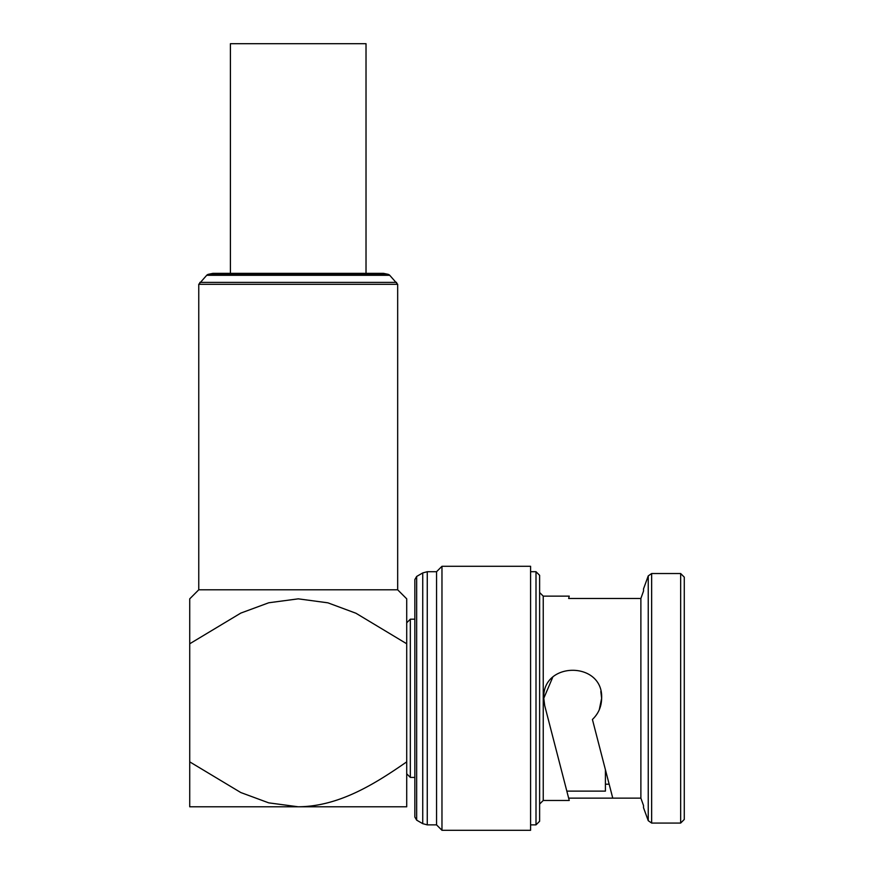 <?xml version="1.0" encoding="UTF-8"?>
<svg xmlns="http://www.w3.org/2000/svg" width="874" height="874" viewBox="0 0 874 874"><rect width="100%" height="100%" fill="white"/><g stroke="black" fill="none" stroke-linecap="round" stroke-linejoin="round"><path stroke-width="1.31" d="M389.728 275.299L206.701 275.299A3.616 3.616 0 0 1 208.558 274.272L212.917 273.354L383.511 273.354L387.881 274.272A3.616 3.616 0 0 1 389.728 275.299L397.67 284.312L397.67 589.797L198.759 589.797L189.724 598.843L189.724 643.777L240.809 613.089L268.744 602.776L298.285 598.843L327.903 602.831L355.947 613.242L406.716 643.777L406.716 598.843L406.716 622.801L410.332 619.185L410.332 777.412L414.844 777.412M397.67 589.797L406.716 598.843M206.701 275.299L198.759 284.312L198.759 589.797M396.577 282.389L199.862 282.389M397.67 284.312L198.759 284.312M189.724 624.156L189.724 772.43M605.409 769.71L605.409 791.123L566.833 791.123L569.247 800.464L544.699 705.536L543.781 698.293L552.641 677.459M600.82 691.443L601.64 698.293C601.498 706.651 598.428 713.708 592.419 719.477L612.761 798.137L568.646 798.137M410.332 619.185L414.844 619.185L414.844 579.571L414.844 817.015L416.658 820.151L416.658 576.447L422.743 572.929L427.266 571.716L436.552 571.716L436.552 824.87L441.971 830.3L530.584 830.3L530.584 566.286L441.971 566.286L441.971 830.3M684.276 698.293L684.276 819.451L680.66 823.068L680.66 573.53L684.276 577.146L684.276 698.293M543.235 800.464L543.235 596.134L539.619 592.506L539.619 821.254L536.002 824.87L536.002 571.716L539.619 575.332L539.619 804.08L543.235 800.464L569.247 800.464M601.061 704.094L601.64 698.293L599.258 709.808M543.781 698.293C542 660.952 603.431 660.973 601.64 698.293M568.646 598.461L569.247 596.134L568.646 598.461L640.882 598.461L640.882 798.137L643.515 805.522L640.882 798.137L612.761 798.137M680.66 573.53L651.643 573.53L651.643 823.068L648.246 820.686L643.515 807.696L643.515 805.522M410.332 777.412L406.716 773.796L406.716 622.801M230.408 273.354L230.408 43.7L366.02 43.7L366.02 273.354M605.409 784.207L609.156 784.207M640.882 598.461L643.515 591.064L640.882 598.461M544.054 702.325L543.814 699.768M684.276 805.522L684.276 793.505M684.276 588.89L684.276 577.146M643.515 591.064L643.515 588.89L648.246 575.9L648.246 820.686M566.166 788.545L544.699 705.536M189.724 761.855L189.724 806.789L298.22 806.789L268.722 802.856L240.787 792.532L189.724 761.855M406.716 806.789L406.716 761.855C374.87 783.956 339.036 806.494 298.22 806.789L406.716 806.789M208.558 274.272L387.881 274.272M422.743 572.929L422.743 823.669L427.266 824.87L436.552 824.87M427.266 571.716L427.266 824.87M416.658 820.151L422.743 823.669M530.584 824.87L536.002 824.87M543.235 596.134L569.247 596.134M651.643 823.068L680.66 823.068M530.584 571.716L536.002 571.716M436.552 571.716L441.971 566.286M651.643 573.53L648.246 575.9M416.658 576.447L414.844 579.571"/></g></svg>
